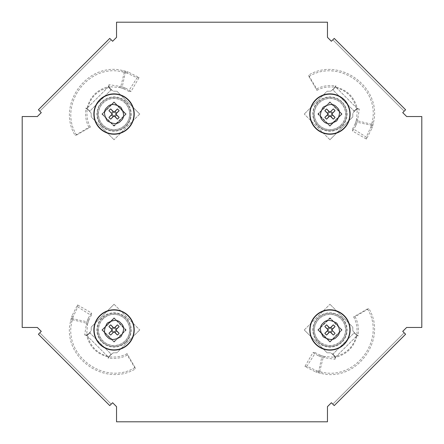 <?xml version="1.0" encoding="UTF-8"?>
<svg xmlns="http://www.w3.org/2000/svg" width="444" height="444" viewBox="0 0 444 444"><rect width="100%" height="100%" fill="white"/><g stroke="black" fill="none" stroke-linecap="round" stroke-linejoin="round"><path stroke-width="0.33" stroke-dasharray="2.22 1.67" d="M346.603 114.047A16.65 16.65 0 0 1 329.953 130.697A16.65 16.65 0 0 1 313.303 114.047A16.65 16.65 0 0 0 329.953 130.697A16.65 16.65 0 0 0 346.603 114.047A16.65 16.65 0 0 0 329.953 97.397A16.65 16.65 0 0 0 313.303 114.047A16.65 16.65 0 0 1 329.953 97.397A16.65 16.65 0 0 1 346.603 114.047M97.397 114.047A16.65 16.65 0 0 0 114.047 130.697A16.65 16.65 0 0 0 130.697 114.047A16.65 16.65 0 0 1 114.047 130.697A16.65 16.65 0 0 1 97.397 114.047A16.65 16.65 0 0 1 114.047 97.397A16.65 16.65 0 0 1 130.697 114.047A16.65 16.65 0 0 0 114.047 97.397A16.65 16.65 0 0 0 97.397 114.047M130.697 329.953A16.65 16.65 0 0 1 114.047 346.603A16.65 16.65 0 0 1 97.397 329.953A16.65 16.65 0 0 0 114.047 346.603A16.65 16.65 0 0 0 130.697 329.953A16.65 16.65 0 0 0 114.047 313.303A16.65 16.65 0 0 0 97.397 329.953A16.65 16.65 0 0 1 114.047 313.303A16.65 16.65 0 0 1 130.697 329.953M313.303 329.953A16.65 16.65 0 0 0 329.953 346.603A16.65 16.65 0 0 0 346.603 329.953A16.65 16.65 0 0 1 329.953 346.603A16.65 16.65 0 0 1 313.303 329.953A16.65 16.65 0 0 1 329.953 313.303A16.65 16.65 0 0 1 346.603 329.953A16.65 16.65 0 0 0 329.953 313.303A16.65 16.65 0 0 0 313.303 329.953M111.194 404.168L39.832 332.806L111.194 404.168L109.762 405.594L112.621 402.736L116.544 406.665L116.544 421.8L327.456 421.8L327.456 406.665L331.379 402.736L334.238 405.594L332.806 404.168L404.168 332.806L332.806 404.168M39.832 111.194L111.194 39.832L39.832 111.194L38.406 109.762L41.264 112.621L37.335 116.544L22.2 116.544L22.2 327.456L37.335 327.456L41.264 331.379L39.832 332.806M332.806 39.832L404.168 111.194L332.806 39.832L334.238 38.406L331.379 41.264L327.456 37.335L327.456 22.2L116.544 22.2L116.544 37.335L112.621 41.264L111.194 39.832M404.168 332.806L402.736 331.379L406.665 327.456L421.8 327.456L421.8 116.544L406.665 116.544L402.736 112.621L404.168 111.194M334.238 405.594L405.594 334.238M405.594 109.762L334.238 38.406M109.762 38.406L38.406 109.762M38.406 334.238L109.762 405.594M126.152 88.473L124.437 87.768L122.278 88.284L123.648 88.75L126.152 88.473L131.058 91.436L139.094 77.522L128.399 72.15L126.534 72.91L121.806 71.762C87.729 63.67 57.875 105.467 76.546 135.07L75.18 135.448L88.889 127.295L90.348 127.101L76.546 135.07M122.278 88.284L120.513 87.729L124.314 72.233M123.648 88.75L128.555 91.203L137.096 77.755L126.534 72.91M88.889 127.295C86.641 122.982 85.553 118.393 85.62 113.525L85.775 108.108L86.93 108.336L90.953 112.876L86.93 108.336L89.782 111.194L111.2 89.782L112.876 90.953A4.035 4.035 0 0 0 114.291 91.214L116.9 91.214L114.291 91.214A4.035 4.035 0 0 1 112.876 90.953L108.336 86.93L111.2 89.782L108.336 86.93L108.947 86.319L109.063 84.71L119.974 86.364L118.72 87.401L108.602 86.641L109.063 84.71L108.891 87.485L110.75 90.226L89.927 111.05L85.775 108.108L89.927 111.05M108.841 85.359L108.891 87.485C97.408 90.271 90.271 97.408 87.485 108.891L87.457 109.046M114.047 101.915L101.915 114.047L114.047 126.179L126.179 114.047L114.047 101.915L101.915 114.047L114.047 126.179L126.179 114.047L114.047 101.915M90.348 127.101C88.128 123.044 87.013 118.692 86.991 114.058L87.041 108.741M90.953 112.876A4.035 4.035 0 0 1 91.214 114.291A4.035 4.035 0 0 0 90.953 112.876M91.214 116.9L91.214 114.291L91.214 116.9L114.047 139.738L91.214 116.9M139.738 114.047L114.047 139.738L139.738 114.047L116.9 91.214L139.738 114.047M109.174 86.58L111.194 89.782L110.75 90.226M108.858 85.154L108.891 87.485M118.72 87.401L120.513 87.729M124.437 87.768L122.233 86.907L125.585 71.184L128.399 72.15M119.974 86.364L122.233 86.907M131.058 91.436L128.555 91.203M139.094 77.522L137.096 77.755M125.585 71.184L122.389 70.474L121.806 71.762M122.389 70.474C87.285 61.849 56.149 104.751 75.18 135.448M108.641 86.63L87.096 108.17C89.954 96.764 97.136 89.583 108.641 86.63L108.947 86.319M108.342 86.924L86.924 108.342M86.724 108.541L87.096 108.17M101.915 126.179A17.155 17.155 0 0 0 126.179 126.179A17.155 17.155 0 0 0 126.179 101.915A17.155 17.155 0 0 0 101.915 101.915A17.155 17.155 0 0 0 101.915 126.179M125.125 102.969A15.668 15.668 0 0 1 125.125 125.125A15.668 15.668 0 0 1 102.969 125.125A15.668 15.668 0 0 1 102.969 102.969A15.668 15.668 0 0 1 125.125 102.969M125.047 103.047A15.557 15.557 0 0 0 103.047 103.047A15.557 15.557 0 0 0 103.047 125.047A15.557 15.557 0 0 0 125.047 125.047A15.557 15.557 0 0 0 125.047 103.047M102.342 114.047L114.047 125.752L125.752 114.047L114.047 102.342L102.342 114.047L114.047 125.463L125.752 114.047M114.047 125.752L114.047 125.463M114.047 102.342L102.631 114.047M125.463 114.047L114.047 102.631M355.527 126.152L356.232 124.437L355.716 122.278L355.25 123.648L355.527 126.152L352.564 131.058L366.478 139.094L371.85 128.399L371.09 126.534L372.239 121.806C380.33 87.729 338.533 57.875 308.93 76.546L308.552 75.18L316.705 88.889L316.899 90.348L308.93 76.546M355.716 122.278L356.271 120.513L371.767 124.314M355.25 123.648L352.797 128.555L366.245 137.096L371.09 126.534M316.705 88.889C321.018 86.641 325.607 85.553 330.475 85.62L335.892 85.775L335.664 86.93L331.124 90.953L335.664 86.93L332.806 89.782L354.218 111.2L353.047 112.876A4.035 4.035 0 0 0 352.786 114.291L352.786 116.9L352.786 114.291A4.035 4.035 0 0 1 353.047 112.876L357.07 108.336L354.218 111.2L357.07 108.336L357.681 108.947L359.29 109.063L357.636 119.974L356.599 118.72L357.359 108.602L359.29 109.063L356.515 108.891L353.774 110.75L332.95 89.927L335.892 85.775L332.95 89.927M358.641 108.841L356.515 108.891C353.729 97.408 346.592 90.271 335.109 87.485L334.954 87.457M342.085 114.047L329.953 101.915L317.821 114.047L329.953 126.179L342.085 114.047L329.953 101.915L317.821 114.047L329.953 126.179L342.085 114.047M316.899 90.348C320.957 88.128 325.308 87.013 329.942 86.991L335.259 87.041M331.124 90.953A4.035 4.035 0 0 1 329.709 91.214A4.035 4.035 0 0 0 331.124 90.953M327.1 91.214L329.709 91.214L327.1 91.214L304.262 114.047L327.1 91.214M329.953 139.738L304.262 114.047L329.953 139.738L352.786 116.9L329.953 139.738M357.42 109.174L354.218 111.194L353.774 110.75M358.846 108.858L356.515 108.891M356.599 118.72L356.271 120.513M356.232 124.437L357.093 122.233L372.816 125.585L371.85 128.399M357.636 119.974L357.093 122.233M352.564 131.058L352.797 128.555M366.478 139.094L366.245 137.096M372.816 125.585L373.526 122.389L372.239 121.806M373.526 122.389C382.151 87.285 339.249 56.149 308.552 75.18M357.37 108.641L335.831 87.096C347.236 89.954 354.417 97.136 357.37 108.641L357.681 108.947M357.076 108.342L335.658 86.924M335.459 86.724L335.831 87.096M317.821 101.915A17.155 17.155 0 0 0 317.821 126.179A17.155 17.155 0 0 0 342.085 126.179A17.155 17.155 0 0 0 342.085 101.915A17.155 17.155 0 0 0 317.821 101.915M341.031 125.125A15.668 15.668 0 0 1 318.875 125.125A15.668 15.668 0 0 1 318.875 102.969A15.668 15.668 0 0 1 341.031 102.969A15.668 15.668 0 0 1 341.031 125.125M340.953 125.047A15.557 15.557 0 0 0 340.953 103.047A15.557 15.557 0 0 0 318.953 103.047A15.557 15.557 0 0 0 318.953 125.047A15.557 15.557 0 0 0 340.953 125.047M329.953 102.342L318.248 114.047L329.953 125.752L341.658 114.047L329.953 102.342L318.537 114.047L329.953 125.752M318.248 114.047L318.537 114.047M341.658 114.047L329.953 102.631M329.953 125.463L341.369 114.047M88.473 317.849L87.768 319.563L88.284 321.722L88.75 320.352L88.473 317.849L91.436 312.942L77.522 304.906L72.15 315.601L72.91 317.466L71.762 322.194C63.67 356.271 105.467 386.125 135.07 367.454L135.448 368.82L127.295 355.111L127.101 353.652L135.07 367.454M88.284 321.722L87.729 323.487L72.233 319.686M88.75 320.352L91.203 315.445L77.755 306.904L72.91 317.466M127.295 355.111C122.982 357.359 118.393 358.447 113.525 358.38L108.108 358.225L108.336 357.07L112.876 353.047L108.336 357.07L111.194 354.218L89.782 332.8L90.953 331.124A4.035 4.035 0 0 0 91.214 329.709L91.214 327.1L91.214 329.709A4.035 4.035 0 0 1 90.953 331.124L86.93 335.664L89.782 332.8L86.93 335.664L86.319 335.054L84.71 334.937L86.364 324.026L87.401 325.28L86.641 335.398L84.71 334.937L87.485 335.109L90.226 333.25L111.05 354.073L108.108 358.225L111.05 354.073M85.359 335.159L87.485 335.109C90.271 346.592 97.408 353.729 108.891 356.515L109.046 356.543M101.915 329.953L114.047 342.085L126.179 329.953L114.047 317.821L101.915 329.953L114.047 342.085L126.179 329.953L114.047 317.821L101.915 329.953M127.101 353.652C123.044 355.872 118.692 356.987 114.058 357.009L108.741 356.959M112.876 353.047A4.035 4.035 0 0 1 114.291 352.786A4.035 4.035 0 0 0 112.876 353.047M116.9 352.786L114.291 352.786L116.9 352.786L139.738 329.953L116.9 352.786M114.047 304.262L139.738 329.953L114.047 304.262L91.214 327.1L114.047 304.262M86.58 334.826L89.782 332.806L90.226 333.25M85.154 335.142L87.485 335.109M87.401 325.28L87.729 323.487M87.768 319.563L86.907 321.767L71.184 318.415L72.15 315.601M86.364 324.026L86.907 321.767M91.436 312.942L91.203 315.445M77.522 304.906L77.755 306.904M71.184 318.415L70.474 321.611L71.762 322.194M70.474 321.611C61.849 356.715 104.751 387.851 135.448 368.82M86.63 335.359L108.17 356.904C96.764 354.046 89.583 346.864 86.63 335.359L86.319 335.054M86.924 335.658L108.342 357.076M108.541 357.276L108.17 356.904M126.179 342.085A17.155 17.155 0 0 0 126.179 317.821A17.155 17.155 0 0 0 101.915 317.821A17.155 17.155 0 0 0 101.915 342.085A17.155 17.155 0 0 0 126.179 342.085M102.969 318.875A15.668 15.668 0 0 1 125.125 318.875A15.668 15.668 0 0 1 125.125 341.031A15.668 15.668 0 0 1 102.969 341.031A15.668 15.668 0 0 1 102.969 318.875M103.047 318.953A15.557 15.557 0 0 0 103.047 340.953A15.557 15.557 0 0 0 125.047 340.953A15.557 15.557 0 0 0 125.047 318.953A15.557 15.557 0 0 0 103.047 318.953M114.047 341.658L125.752 329.953L114.047 318.248L102.342 329.953L114.047 341.658L125.463 329.953L114.047 318.248M125.752 329.953L125.463 329.953M102.342 329.953L114.047 341.369M114.047 318.537L102.631 329.953M317.849 355.527L319.563 356.232L321.722 355.716L320.352 355.25L317.849 355.527L312.942 352.564L304.906 366.478L315.601 371.85L317.466 371.09L322.194 372.239C356.271 380.33 386.125 338.533 367.454 308.93L368.82 308.552L355.111 316.705L353.652 316.899L367.454 308.93M321.722 355.716L323.487 356.271L319.686 371.767M320.352 355.25L315.445 352.797L306.904 366.245L317.466 371.09M355.111 316.705C357.359 321.018 358.447 325.607 358.38 330.475L358.225 335.892L357.07 335.664L353.047 331.124L357.07 335.664L354.218 332.806L332.8 354.218L331.124 353.047A4.035 4.035 0 0 0 329.709 352.786L327.1 352.786L329.709 352.786A4.035 4.035 0 0 1 331.124 353.047L335.664 357.07L332.8 354.218L335.664 357.07L335.054 357.681L334.937 359.29L324.026 357.636L325.28 356.599L335.398 357.359L334.937 359.29L335.109 356.515L333.25 353.774L354.073 332.95L358.225 335.892L354.073 332.95M335.159 358.641L335.109 356.515C346.592 353.729 353.729 346.592 356.515 335.109L356.543 334.954M329.953 342.085L342.085 329.953L329.953 317.821L317.821 329.953L329.953 342.085L342.085 329.953L329.953 317.821L317.821 329.953L329.953 342.085M353.652 316.899C355.872 320.957 356.987 325.308 357.009 329.942L356.959 335.259M353.047 331.124A4.035 4.035 0 0 1 352.786 329.709A4.035 4.035 0 0 0 353.047 331.124M352.786 327.1L352.786 329.709L352.786 327.1L329.953 304.262L352.786 327.1M304.262 329.953L329.953 304.262L304.262 329.953L327.1 352.786L304.262 329.953M334.826 357.42L332.806 354.218L333.25 353.774M335.142 358.846L335.109 356.515M325.28 356.599L323.487 356.271M319.563 356.232L321.767 357.093L318.415 372.816L315.601 371.85M324.026 357.636L321.767 357.093M312.942 352.564L315.445 352.797M304.906 366.478L306.904 366.245M318.415 372.816L321.611 373.526L322.194 372.239M321.611 373.526C356.715 382.151 387.851 339.249 368.82 308.552M335.359 357.37L356.904 335.831C354.046 347.236 346.864 354.417 335.359 357.37L335.054 357.681M335.658 357.076L357.076 335.658M357.276 335.459L356.904 335.831M342.085 317.821A17.155 17.155 0 0 0 317.821 317.821A17.155 17.155 0 0 0 317.821 342.085A17.155 17.155 0 0 0 342.085 342.085A17.155 17.155 0 0 0 342.085 317.821M318.875 341.031A15.668 15.668 0 0 1 318.875 318.875A15.668 15.668 0 0 1 341.031 318.875A15.668 15.668 0 0 1 341.031 341.031A15.668 15.668 0 0 1 318.875 341.031M318.953 340.953A15.557 15.557 0 0 0 340.953 340.953A15.557 15.557 0 0 0 340.953 318.953A15.557 15.557 0 0 0 318.953 318.953A15.557 15.557 0 0 0 318.953 340.953M341.658 329.953L329.953 318.248L318.248 329.953L329.953 341.658L341.658 329.953L329.953 318.537L318.248 329.953M329.953 318.248L329.953 318.537M329.953 341.658L341.369 329.953M318.537 329.953L329.953 341.369M125.641 71.201L124.359 72.25M372.799 125.641L371.75 124.359M71.201 318.359L72.25 319.641M318.359 372.799L319.641 371.75"/><path stroke-width="0.67" d="M116.544 406.665L116.544 421.8L327.456 421.8L327.456 406.665L331.379 402.736L334.238 405.594L405.594 334.238L402.736 331.379L406.665 327.456L421.8 327.456L421.8 116.544L406.665 116.544L402.736 112.621L405.594 109.762L334.238 38.406L331.379 41.264L327.456 37.335L327.456 22.2L116.544 22.2L116.544 37.335L112.621 41.264L109.762 38.406L38.406 109.762L41.264 112.621L37.335 116.544L22.2 116.544L22.2 327.456L37.335 327.456L41.264 331.379L38.406 334.238L109.762 405.594L112.621 402.736L116.544 406.665M120.851 120.851C118.021 124.459 113.486 124.459 107.237 120.851C103.635 114.608 103.635 110.073 107.237 107.237C110.073 103.635 114.608 103.635 120.851 107.237C124.459 113.486 124.459 118.021 120.851 120.851M128.316 99.772A20.185 20.185 0 0 0 99.772 99.772A20.185 20.185 0 0 0 99.772 128.316A20.185 20.185 0 0 0 128.316 128.316A20.185 20.185 0 0 0 128.316 99.772M119.114 110.734L116.284 113.292A2.359 2.359 0 0 0 114.802 111.81L117.36 108.98A6.055 6.055 0 0 1 119.114 110.734L115.801 114.047L119.114 117.36A6.055 6.055 0 0 1 117.36 119.114L114.047 115.801L110.734 119.114A6.055 6.055 0 0 1 108.98 117.36L112.293 114.047L108.98 110.734A6.055 6.055 0 0 1 110.734 108.98L114.047 112.293L117.36 108.98M116.284 113.292L115.512 114.047L119.114 117.36M117.36 119.114L114.802 116.284A2.359 2.359 0 0 0 116.284 114.802M114.802 116.284L114.047 115.512L110.734 119.114M108.98 117.36L111.81 114.802A2.359 2.359 0 0 0 113.292 116.284M112.293 114.047L108.98 110.734M111.81 114.802L112.582 114.047M114.047 115.801L114.047 115.512M115.801 114.047L115.512 114.047M114.047 112.293L114.802 111.81M110.734 108.98L114.047 112.582M111.81 113.292A2.359 2.359 0 0 1 113.292 111.81M323.149 120.851C319.541 118.021 319.541 113.486 323.149 107.237C329.393 103.635 333.927 103.635 336.763 107.237C340.365 110.073 340.365 114.608 336.763 120.851C330.514 124.459 325.979 124.459 323.149 120.851M344.228 128.316A20.185 20.185 0 0 0 344.228 99.772A20.185 20.185 0 0 0 315.684 99.772A20.185 20.185 0 0 0 315.684 128.316A20.185 20.185 0 0 0 344.228 128.316M333.266 119.114L330.708 116.284A2.359 2.359 0 0 0 332.19 114.802L335.02 117.36A6.055 6.055 0 0 1 333.266 119.114L329.953 115.801L326.64 119.114A6.055 6.055 0 0 1 324.886 117.36L328.199 114.047L324.886 110.734A6.055 6.055 0 0 1 326.64 108.98L329.953 112.293L333.266 108.98A6.055 6.055 0 0 1 335.02 110.734L331.707 114.047L335.02 117.36M330.708 116.284L329.953 115.512L326.64 119.114M324.886 117.36L327.716 114.802A2.359 2.359 0 0 0 329.198 116.284M327.716 114.802L328.488 114.047L324.886 110.734M326.64 108.98L329.198 111.81A2.359 2.359 0 0 0 327.716 113.292M329.953 112.293L333.266 108.98M329.198 111.81L329.953 112.582M328.199 114.047L328.488 114.047M329.953 115.801L329.953 115.512M331.707 114.047L332.19 114.802M335.02 110.734L331.418 114.047M330.708 111.81A2.359 2.359 0 0 1 332.19 113.292M120.851 323.149C124.459 325.979 124.459 330.514 120.851 336.763C114.608 340.365 110.073 340.365 107.237 336.763C103.635 333.927 103.635 329.393 107.237 323.149C113.486 319.541 118.021 319.541 120.851 323.149M99.772 315.684A20.185 20.185 0 0 0 99.772 344.228A20.185 20.185 0 0 0 128.316 344.228A20.185 20.185 0 0 0 128.316 315.684A20.185 20.185 0 0 0 99.772 315.684M110.734 324.886L113.292 327.716A2.359 2.359 0 0 0 111.81 329.198L108.98 326.64A6.055 6.055 0 0 1 110.734 324.886L114.047 328.199L117.36 324.886A6.055 6.055 0 0 1 119.114 326.64L115.801 329.953L119.114 333.266A6.055 6.055 0 0 1 117.36 335.02L114.047 331.707L110.734 335.02A6.055 6.055 0 0 1 108.98 333.266L112.293 329.953L108.98 326.64M113.292 327.716L114.047 328.488L117.36 324.886M119.114 326.64L116.284 329.198A2.359 2.359 0 0 0 114.802 327.716M116.284 329.198L115.512 329.953L119.114 333.266M117.36 335.02L114.802 332.19A2.359 2.359 0 0 0 116.284 330.708M114.047 331.707L110.734 335.02M114.802 332.19L114.047 331.418M115.801 329.953L115.512 329.953M114.047 328.199L114.047 328.488M112.293 329.953L111.81 329.198M108.98 333.266L112.582 329.953M113.292 332.19A2.359 2.359 0 0 1 111.81 330.708M323.149 323.149C325.979 319.541 330.514 319.541 336.763 323.149C340.365 329.393 340.365 333.927 336.763 336.763C333.927 340.365 329.393 340.365 323.149 336.763C319.541 330.514 319.541 325.979 323.149 323.149M315.684 344.228A20.185 20.185 0 0 0 344.228 344.228A20.185 20.185 0 0 0 344.228 315.684A20.185 20.185 0 0 0 315.684 315.684A20.185 20.185 0 0 0 315.684 344.228M324.886 333.266L327.716 330.708A2.359 2.359 0 0 0 329.198 332.19L326.64 335.02A6.055 6.055 0 0 1 324.886 333.266L328.199 329.953L324.886 326.64A6.055 6.055 0 0 1 326.64 324.886L329.953 328.199L333.266 324.886A6.055 6.055 0 0 1 335.02 326.64L331.707 329.953L335.02 333.266A6.055 6.055 0 0 1 333.266 335.02L329.953 331.707L326.64 335.02M327.716 330.708L328.488 329.953L324.886 326.64M326.64 324.886L329.198 327.716A2.359 2.359 0 0 0 327.716 329.198M329.198 327.716L329.953 328.488L333.266 324.886M335.02 326.64L332.19 329.198A2.359 2.359 0 0 0 330.708 327.716M331.707 329.953L335.02 333.266M332.19 329.198L331.418 329.953M329.953 328.199L329.953 328.488M328.199 329.953L328.488 329.953M329.953 331.707L329.198 332.19M333.266 335.02L329.953 331.418M332.19 330.708A2.359 2.359 0 0 1 330.708 332.19M99.972 99.972A19.908 19.908 0 0 0 99.972 128.122A19.908 19.908 0 0 0 128.122 128.122A19.908 19.908 0 0 0 128.122 99.972A19.908 19.908 0 0 0 99.972 99.972M99.811 128.283A20.13 20.13 0 0 0 128.283 128.283A20.13 20.13 0 0 0 128.283 99.811A20.13 20.13 0 0 0 99.811 99.811A20.13 20.13 0 0 0 99.811 128.283M344.028 99.972A19.908 19.908 0 0 0 315.878 99.972A19.908 19.908 0 0 0 315.878 128.122A19.908 19.908 0 0 0 344.028 128.122A19.908 19.908 0 0 0 344.028 99.972M315.717 99.811A20.13 20.13 0 0 0 315.717 128.283A20.13 20.13 0 0 0 344.189 128.283A20.13 20.13 0 0 0 344.189 99.811A20.13 20.13 0 0 0 315.717 99.811M99.972 344.028A19.908 19.908 0 0 0 128.122 344.028A19.908 19.908 0 0 0 128.122 315.878A19.908 19.908 0 0 0 99.972 315.878A19.908 19.908 0 0 0 99.972 344.028M128.283 344.189A20.13 20.13 0 0 0 128.283 315.717A20.13 20.13 0 0 0 99.811 315.717A20.13 20.13 0 0 0 99.811 344.189A20.13 20.13 0 0 0 128.283 344.189M344.028 344.028A19.908 19.908 0 0 0 344.028 315.878A19.908 19.908 0 0 0 315.878 315.878A19.908 19.908 0 0 0 315.878 344.028A19.908 19.908 0 0 0 344.028 344.028M344.189 315.717A20.13 20.13 0 0 0 315.717 315.717A20.13 20.13 0 0 0 315.717 344.189A20.13 20.13 0 0 0 344.189 344.189A20.13 20.13 0 0 0 344.189 315.717"/></g></svg>
